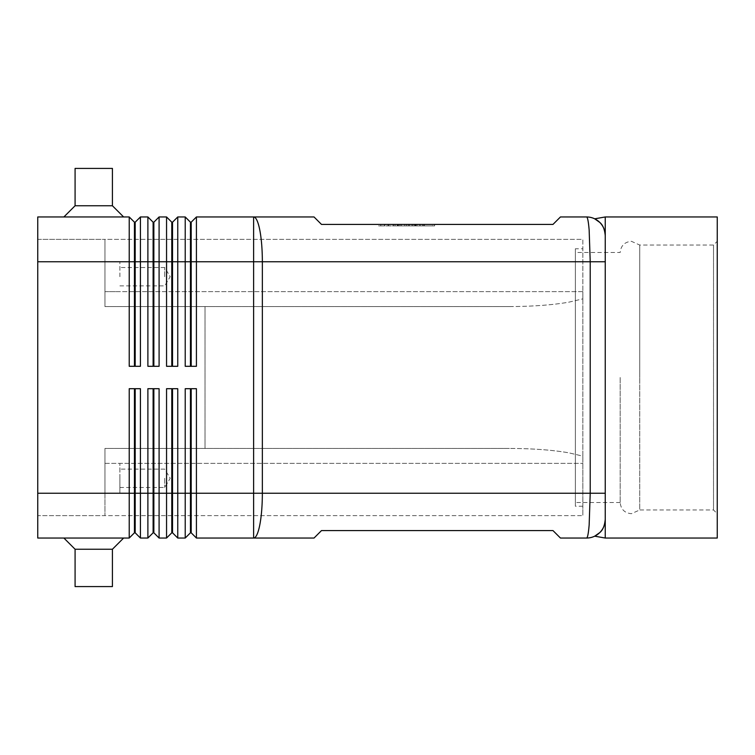 <?xml version="1.0" encoding="UTF-8"?>
<svg xmlns="http://www.w3.org/2000/svg" width="755" height="755" viewBox="0 0 755 755"><rect width="100%" height="100%" fill="white"/><g stroke="black" fill="none" stroke-linecap="round" stroke-linejoin="round"><path stroke-width="0.57" stroke-dasharray="3.77 2.83" d="M620.176 377.5L620.176 502.5L620.176 377.5M596.365 219.724A18.667 18.667 0 0 1 599.781 222.423M185.22 538.041L190.449 532.813L190.449 388.702L196.423 388.702L196.423 493.241L253.614 493.241L253.614 538.041L314.033 538.041L321.498 530.576L552.971 530.576L560.446 538.041L586.578 538.041C587.579 537.843 588.438 533.464 589.155 524.923L590.221 493.241L590.221 261.759L589.155 230.077C588.438 221.536 587.579 217.157 586.578 216.959L560.446 216.959L552.971 224.424L321.498 224.424L314.033 216.959L253.614 216.959L253.614 261.759L196.423 261.759L196.423 366.298L185.22 366.298L185.22 216.959L190.449 222.187L190.449 366.298L185.22 366.298L191.194 366.298L191.194 222.187L196.423 216.959L196.423 261.759L177.755 261.759L177.755 366.298L166.553 366.298L166.553 216.959L171.781 222.187L171.781 366.298L166.553 366.298L172.527 366.298L172.527 222.187L177.755 216.959L177.755 261.759L159.088 261.759L159.088 366.298L147.886 366.298L147.886 216.959L153.114 222.187L153.114 366.298L147.886 366.298L153.86 366.298L153.86 222.187L159.088 216.959L159.088 261.759L140.421 261.759L140.421 366.298L129.218 366.298L129.218 216.959L134.447 222.187L134.447 366.298L129.218 366.298L135.192 366.298L135.192 222.187L140.421 216.959L140.421 261.759L37.75 261.759L37.75 493.241L37.75 239.363L37.75 515.637L104.954 515.637L104.954 448.432L509.38 448.432C532.407 448.508 552.198 449.961 568.751 452.811L582.841 456.143L582.841 515.637L582.841 298.857L582.841 456.143L568.751 452.811C552.198 449.961 532.407 448.508 509.38 448.432L104.954 448.432L104.954 515.637L104.954 478.302L104.954 515.637L582.841 515.637L37.75 515.637L37.75 493.241L104.954 493.241L104.954 448.432L104.954 493.241L119.885 493.241L119.885 463.372L119.885 493.241L119.885 478.302L119.885 493.241L37.75 493.241L129.218 493.241L129.218 388.702L140.421 388.702L140.421 538.041L147.886 538.041L147.886 388.702L159.088 388.702L159.088 538.041L166.553 538.041L166.553 388.702L177.755 388.702L172.527 388.702L172.527 532.813L177.755 538.041L185.22 538.041L185.22 388.702L196.423 388.702L191.194 388.702L191.194 532.813L196.423 538.041L253.614 538.041A44.8 8.739 90 0 0 259.795 524.923A44.8 8.739 90 0 0 262.353 493.241L605.246 493.241L605.246 519.374A18.667 18.667 0 0 1 597.62 534.427M605.246 216.959L605.246 493.241M37.75 261.759L104.954 261.759L104.954 239.363L104.954 302.189L104.954 239.363L582.841 239.363L582.841 291.628L582.841 239.363L104.954 239.363L104.954 306.568L509.38 306.568L104.954 306.568L104.954 302.189L104.954 306.568L509.38 306.568L104.954 306.568L104.954 261.759L104.954 276.698L104.954 261.759L104.954 276.698L104.954 261.759L37.75 261.759L37.75 216.959L129.218 216.959M140.421 216.959L147.886 216.959M159.088 216.959L166.553 216.959M196.423 216.959L253.614 216.959A44.8 8.739 90 0 1 259.795 230.077A44.8 8.739 90 0 1 262.353 261.759L253.614 261.759L253.614 493.241L262.353 493.241L262.353 261.759L605.246 261.759M177.755 216.959L185.22 216.959M147.886 538.041L153.114 532.813L153.114 493.241L129.218 493.241L129.218 538.041L134.447 532.813L134.447 388.702L140.421 388.702L135.192 388.702L135.192 532.813L140.421 538.041M129.218 538.041L37.75 538.041L37.75 493.241M166.553 538.041L171.781 532.813L171.781 388.702L177.755 388.702L177.755 538.041M153.114 532.813L153.86 532.813L153.86 493.241L153.114 493.241L153.114 388.702L159.088 388.702L153.86 388.702L153.86 493.241L196.423 493.241L196.423 538.041M509.38 306.568C532.407 306.492 552.198 305.039 568.751 302.189L582.841 298.857L582.841 291.628L582.841 298.857L568.751 302.189C552.198 305.039 532.407 306.492 509.38 306.568M164.694 276.698L164.694 267.515L164.694 276.698M119.885 276.698L119.885 261.759L119.885 276.698M164.694 478.302L164.694 487.485L164.694 478.302M112.419 205.756L123.622 216.959L63.882 216.959L75.085 205.756L75.085 168.422L112.419 168.422L112.419 205.756L75.085 205.756M112.419 168.422L75.085 168.422L112.419 168.422M123.622 216.959L63.882 216.959M112.419 549.244L123.622 538.041L63.882 538.041L75.085 549.244L112.419 549.244L75.085 549.244L75.085 586.578L112.419 586.578L112.419 549.244L75.085 549.244M123.622 538.041L63.882 538.041M112.419 586.578L75.085 586.578L112.419 586.578M620.176 502.5L575.376 502.5L575.376 252.5L620.176 252.5C620.855 245.715 624.593 241.977 631.378 241.298L639.73 245.035L713.513 245.035L717.25 241.298L717.25 513.702L713.513 509.965L639.73 509.965L639.73 377.5L639.73 509.965L631.378 513.702C624.593 513.023 620.855 509.285 620.176 502.5M575.376 252.5L575.376 502.5M713.513 245.035L713.513 509.965L713.513 245.035M639.73 245.035L639.73 377.5L639.73 245.035M582.841 506.227L575.376 506.227L575.376 248.773L582.841 248.773L582.841 506.227L582.841 248.773M605.246 235.447L605.246 538.041M575.376 248.773L575.376 506.227M717.25 513.702L717.25 241.298M717.25 216.959L717.25 538.041M119.885 478.302L119.885 487.485L119.885 478.302M509.38 448.432L104.954 448.432L509.38 448.432M205.011 306.568L205.011 448.432L205.011 306.568M37.75 239.363L104.954 239.363L37.75 239.363M153.86 532.813L159.088 538.041M190.449 532.813L191.194 532.813M190.449 388.702L191.194 388.702M171.781 532.813L172.527 532.813M171.781 388.702L172.527 388.702M153.114 388.702L153.86 388.702M134.447 532.813L135.192 532.813M134.447 388.702L135.192 388.702M196.423 366.298L191.194 366.298L196.423 366.298M177.755 366.298L172.527 366.298L177.755 366.298M159.088 366.298L153.86 366.298L159.088 366.298M190.449 222.187L191.194 222.187M190.449 366.298L191.194 366.298M171.781 222.187L172.527 222.187M171.781 366.298L172.527 366.298M153.114 222.187L153.86 222.187M153.114 366.298L153.86 366.298M140.421 366.298L135.192 366.298L140.421 366.298M134.447 222.187L135.192 222.187M134.447 366.298L135.192 366.298M398.234 224.424L420.11 224.424L404.755 224.424L404.755 225.915L420.11 225.915L393.138 225.915L404.755 225.915L404.755 224.424L398.234 224.424L398.234 225.915M408.493 224.424L408.493 225.915L408.493 224.424M415.014 224.424L415.014 225.915M414.014 224.424L397.366 224.424L414.014 224.424L414.014 225.915L399.225 225.915L414.014 225.915L414.014 224.424M409.427 224.424L399.225 224.424L399.225 225.915L424.414 225.915L397.366 225.915L399.225 225.915L399.225 224.424L422.545 224.424L388.825 224.424L416.93 224.424L416.93 225.915L409.427 225.915L416.93 225.915L416.93 224.424L409.427 224.424L409.427 225.915M432.455 224.424L406.624 224.424L432.455 224.424L432.455 225.915L406.624 225.915L432.455 225.915M378.632 224.424L434.616 224.424L406.624 224.424L406.624 225.915L434.616 225.915L378.632 225.915L406.624 225.915L406.624 224.424L406.624 225.915L406.624 224.424L378.632 224.424L378.632 225.915M434.616 224.424L434.616 225.915M380.784 224.424L380.784 225.915M396.082 224.424L418.242 224.424L396.082 224.424L396.082 225.915L420.11 225.915L396.082 225.915M418.242 224.424L420.11 224.424L418.242 224.424L418.242 225.915M423.668 224.424L415.665 224.424L423.668 224.424L423.668 225.915L423.668 224.424M390.694 225.915L388.825 225.915L390.694 225.915L390.694 224.424L390.694 225.915M415.665 224.424L415.665 225.915M399.225 224.424L397.366 224.424L399.225 224.424L399.225 225.915L399.225 224.424M104.954 463.372L582.841 463.372L104.954 463.372M582.841 291.628L104.954 291.628L582.841 291.628M400.924 224.424L400.924 225.915M397.687 224.424L397.687 225.915M393.383 224.424L393.383 225.915L393.383 224.424M394.997 224.424L394.997 225.915L394.997 224.424M412.315 224.424L412.315 225.915M415.552 224.424L415.552 225.915M419.856 224.424L419.856 225.915M388.004 224.424L388.004 225.915M384.767 224.424L384.767 225.915M422.545 224.424L422.545 225.915L422.545 224.424M164.694 267.515L119.885 267.515L164.694 267.515L170.205 276.698L164.694 285.871L170.205 276.698L164.694 267.515M119.885 261.759L104.954 261.759L119.885 261.759M164.694 469.129L119.885 469.129L164.694 469.129L170.205 478.302L164.694 487.485L170.205 478.302L164.694 469.129M104.954 291.628L119.885 291.628L104.954 291.628M119.885 285.871L164.694 285.871L119.885 285.871M119.885 487.485L164.694 487.485L119.885 487.485M401.169 224.424L401.169 225.915M393.138 224.424L393.138 225.915M412.07 224.424L412.07 225.915M420.11 224.424L420.11 225.915L420.11 224.424M415.882 224.424L415.882 225.915M397.366 224.424L397.366 225.915L397.366 224.424M384.522 224.424L384.522 225.915M424.414 224.424L424.414 225.915L424.414 224.424M388.825 224.424L388.825 225.915"/><path stroke-width="1.13" d="M190.449 388.702L190.449 532.813L191.194 532.813L196.423 538.041L314.033 538.041L321.498 530.576L552.971 530.576L560.446 538.041L586.578 538.041A18.667 18.667 0 0 0 605.246 519.374C604.651 525.707 602.83 530.104 599.781 532.577C602.83 530.104 604.651 525.707 605.246 519.374L605.246 235.626C604.679 229.378 602.858 224.981 599.781 222.423C603.066 225.452 604.897 229.85 605.246 235.626L605.246 216.959L717.25 216.959L717.25 538.041L605.246 538.041L605.246 235.626A18.667 18.667 0 0 0 586.578 216.959A18.667 18.667 0 0 1 596.365 219.724M599.781 222.423L594.695 218.818L599.781 222.423A18.667 18.667 0 0 1 605.246 235.626M37.75 493.241L37.75 538.041L129.218 538.041L134.447 532.813L135.192 532.813L140.421 538.041L140.421 388.702L129.218 388.702L129.218 493.241L37.75 493.241L37.75 216.959L129.218 216.959L129.218 366.298L140.421 366.298L140.421 216.959L147.886 216.959L147.886 366.298L159.088 366.298L159.088 216.959L166.553 216.959L166.553 366.298L177.755 366.298L177.755 216.959L185.22 216.959L185.22 366.298L196.423 366.298L196.423 261.759L253.614 261.759L253.614 216.959L314.033 216.959L321.498 224.424L552.971 224.424L560.446 216.959L586.578 216.959C587.579 217.157 588.438 221.536 589.155 230.077L590.221 261.759L605.246 261.759M605.246 493.241L262.353 493.241L262.353 261.759L590.221 261.759L590.221 493.241L589.155 524.923C588.438 533.464 587.579 537.843 586.578 538.041A18.667 18.667 0 0 0 597.62 534.427M134.447 366.298L134.447 222.187L135.192 222.187L135.192 366.298M129.218 216.959L134.447 222.187M196.423 538.041L196.423 493.241L253.614 493.241L253.614 538.041A44.8 8.739 90 0 0 259.795 524.923A44.8 8.739 90 0 0 262.353 493.241L253.614 493.241L253.614 261.759L262.353 261.759A44.8 8.739 90 0 0 259.795 230.077A44.8 8.739 90 0 0 253.614 216.959L196.423 216.959L196.423 261.759L191.194 261.759L191.194 366.298M153.114 366.298L153.114 222.187L153.86 222.187L153.86 366.298M147.886 216.959L153.114 222.187M171.781 366.298L171.781 222.187L172.527 222.187L172.527 366.298M166.553 216.959L171.781 222.187M191.194 222.187L191.194 261.759L190.449 261.759L190.449 222.187L191.194 222.187L196.423 216.959M185.22 216.959L190.449 222.187M135.192 532.813L135.192 388.702M134.447 388.702L134.447 493.241L129.218 493.241L129.218 538.041M153.114 388.702L153.114 532.813L153.86 532.813L159.088 538.041L159.088 388.702L147.886 388.702L147.886 493.241L134.447 493.241L134.447 532.813M171.781 388.702L171.781 532.813L172.527 532.813L177.755 538.041L177.755 388.702L166.553 388.702L166.553 538.041L159.088 538.041M177.755 538.041L185.22 538.041L185.22 493.241L172.527 493.241L172.527 388.702M140.421 538.041L147.886 538.041L147.886 493.241L153.86 493.241L153.86 388.702M153.86 532.813L153.86 493.241L172.527 493.241L172.527 532.813M191.194 532.813L191.194 388.702M63.882 216.959L75.085 205.756L112.419 205.756L123.622 216.959M75.085 205.756L75.085 168.422L112.419 168.422L112.419 205.756M63.882 538.041L75.085 549.244L75.085 586.578L112.419 586.578L112.419 549.244L123.622 538.041M599.781 532.577L594.695 536.182L599.781 532.577M594.695 218.818L605.246 216.959M605.246 538.041L594.695 536.182M75.085 549.244L112.419 549.244M190.449 532.813L185.22 538.041M185.22 388.702L185.22 493.241L196.423 493.241L196.423 388.702L185.22 388.702M171.781 532.813L166.553 538.041M153.114 532.813L147.886 538.041M190.449 366.298L190.449 261.759L37.75 261.759M172.527 222.187L177.755 216.959M153.86 222.187L159.088 216.959M135.192 222.187L140.421 216.959"/></g></svg>

